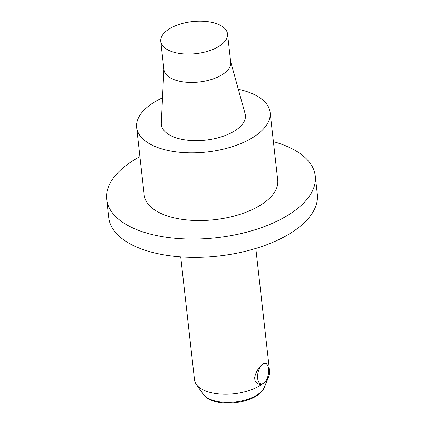 <?xml version="1.0" encoding="UTF-8"?>
<svg xmlns="http://www.w3.org/2000/svg" width="424" height="424" viewBox="0 0 424 424"><rect width="100%" height="100%" fill="white"/><g stroke="black" fill="none" stroke-linecap="round" stroke-linejoin="round"><path stroke-width="0.64" d="M180.719 256.875L194.526 379.936A37.778 18.142 -6.4 0 0 196.286 384.398A37.778 18.142 -6.4 0 0 225.897 394.241A37.778 18.142 -6.4 0 0 262.186 384.049C259.26 385.019 256.902 383.948 255.105 380.832L254.692 377.169C256.202 371.578 258.677 367.375 262.112 364.566L264.417 363.039L266.081 363.002L267.851 365.928A10.494 5.226 -78.1 0 1 264.3 382.74A10.494 5.226 -78.1 0 1 257.691 378.616A10.494 5.226 -78.1 0 1 262.112 364.566A10.494 5.226 -78.1 0 1 267.851 365.928M265.928 380.736A37.778 18.142 -6.4 0 0 268.89 376.252A37.778 18.142 -6.4 0 0 269.616 371.514L255.815 248.453M315.265 175.944L317.316 194.24A104.945 50.398 173.6 0 1 302.063 224.747A104.945 50.398 173.6 0 1 187.376 257.236A104.945 50.398 173.6 0 1 108.735 217.634L106.684 199.338A104.945 50.398 -6.4 0 0 216.59 237.726A104.945 50.398 -6.4 0 0 315.265 175.944A104.945 50.398 -6.4 0 0 273.406 141.669M139.909 156.647A104.945 50.398 -6.4 0 0 121.937 168.832A104.945 50.398 -6.4 0 0 106.684 199.338M238.325 89.31A67.167 32.256 173.6 0 1 270.13 112.461L277.72 180.152A67.167 32.256 173.6 0 1 214.571 219.696A67.167 32.256 173.6 0 1 144.229 195.13L136.634 127.433A67.167 32.256 173.6 0 1 146.397 107.908A67.167 32.256 173.6 0 1 162.519 97.817M264.168 382.861L262.186 384.049M255.105 380.832A12.593 6.275 -78.1 0 1 254.692 377.169M270.13 112.461A67.167 32.256 173.6 0 1 206.976 151.999A67.167 32.256 173.6 0 1 136.634 127.433M230.635 61.628L245.099 113.696A42.283 20.304 173.6 0 1 205.645 140.127A42.283 20.304 173.6 0 1 161.311 123.093L163.887 69.117M160.77 41.356L163.956 69.732A33.581 16.128 -6.4 0 0 199.126 82.017A33.581 16.128 -6.4 0 0 230.704 62.249L227.518 33.872A33.581 16.128 173.6 0 1 195.941 53.641A33.581 16.128 173.6 0 1 160.77 41.356A33.581 16.128 173.6 0 1 165.652 31.593A33.581 16.128 173.6 0 1 202.354 21.2A33.581 16.128 173.6 0 1 227.518 33.872M196.286 384.398L203.133 394.103A31.864 15.301 -6.4 0 0 235.018 401.989A31.864 15.301 -6.4 0 0 264.364 387.234L268.89 376.252M203.133 394.103C213.039 409.245 258.052 404.194 264.364 387.234M264.3 382.74L264.03 382.989"/></g></svg>
